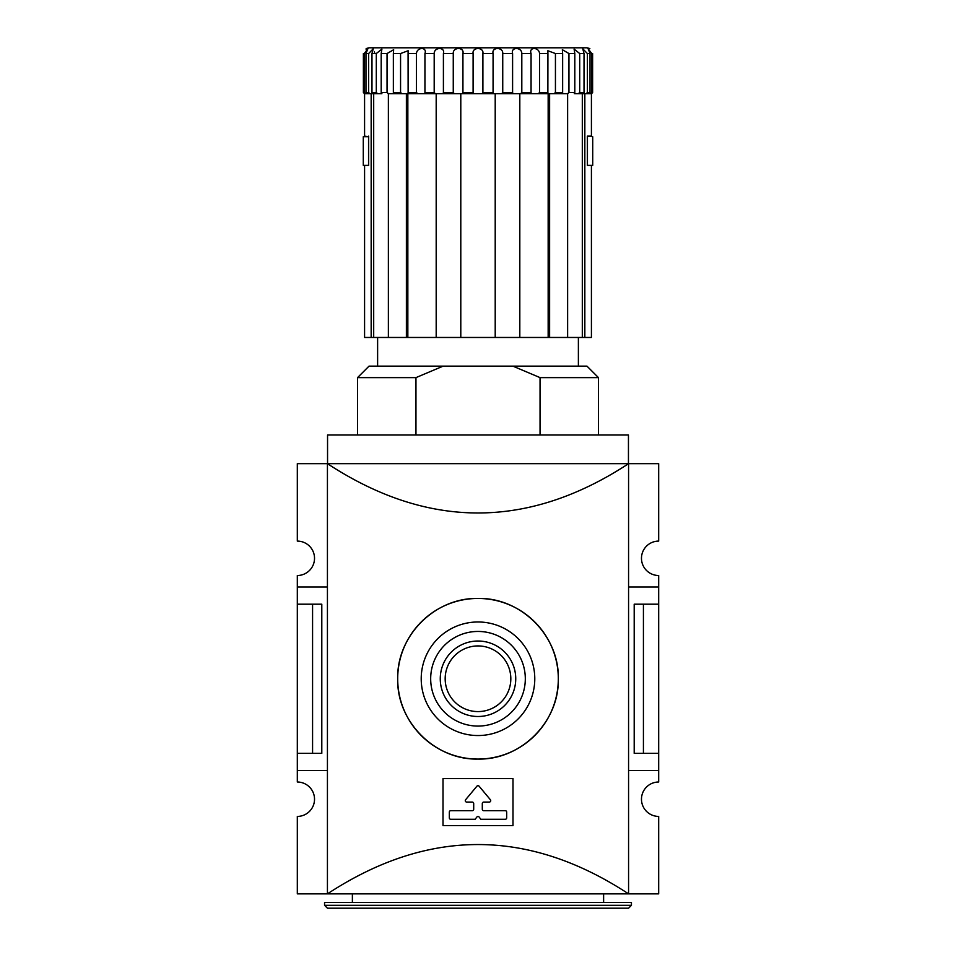 <?xml version="1.0" encoding="UTF-8"?>
<svg xmlns="http://www.w3.org/2000/svg" width="956" height="956" viewBox="0 0 956 956"><rect width="100%" height="100%" fill="white"/><g stroke="black" fill="none" stroke-linecap="round" stroke-linejoin="round"><path stroke-width="1.43" d="M327.43 770.536L297.316 770.536L297.316 782.008A17.208 17.208 0 0 1 314.524 799.216A17.208 17.208 0 0 1 297.316 816.424L297.316 893.86L327.43 893.86C427.81 828.111 528.19 828.111 628.57 893.86L327.43 893.86L327.43 463.66L297.316 463.66L297.316 541.096A17.208 17.208 0 0 1 314.524 558.304A17.208 17.208 0 0 1 297.316 575.512L297.316 604.192L321.802 604.192L321.802 753.328L312.576 753.328L312.576 604.192M643.424 604.192L643.424 753.328L634.198 753.328L634.198 604.192L658.684 604.192L658.684 575.512A17.208 17.208 0 0 1 641.476 558.304A17.208 17.208 0 0 1 658.684 541.096L658.684 463.66L628.57 463.66L628.57 893.86L658.684 893.86L658.684 816.424A17.208 17.208 0 0 1 641.476 799.216A17.208 17.208 0 0 1 658.684 782.008L658.684 770.536L628.57 770.536M643.424 753.328L658.684 753.328L658.684 770.536M658.684 604.192L658.684 753.328M297.316 604.192L297.316 753.328L312.576 753.328M297.316 753.328L297.316 770.536M327.43 586.984L297.316 586.984M327.55 463.66L327.55 434.98L628.451 434.98L628.451 463.66M628.57 463.66L327.43 463.66C427.81 529.409 528.19 529.409 628.57 463.66M443.01 778.566L443.01 825.602L512.99 825.602L512.99 778.566L443.01 778.566M397.696 678.76C396.597 721.684 435.076 760.14 477.952 759.064C520.936 760.151 559.356 721.768 558.304 678.784C559.415 635.907 520.996 597.392 478.072 598.456C435.135 597.38 396.668 635.62 397.696 678.76A80.304 80.304 0 0 1 518.152 609.211A80.304 80.304 0 0 1 518.152 748.309A80.304 80.304 0 0 1 397.696 678.76M472.264 810.688L450.754 810.688A1.434 1.434 0 0 0 449.32 812.122L449.32 817.858A1.434 1.434 0 0 0 450.754 819.292L475.132 819.292L476.865 817.045A1.434 1.434 0 0 1 479.135 817.045L480.868 819.292L505.246 819.292A1.434 1.434 0 0 0 506.68 817.858L506.68 812.122A1.434 1.434 0 0 0 505.246 810.688L483.736 810.688A1.434 1.434 0 0 1 482.302 809.254L482.302 803.518A1.434 1.434 0 0 1 483.736 802.084L489.281 802.084A1.434 1.434 0 0 0 490.38 799.73L479.099 786.202A1.434 1.434 0 0 0 476.901 786.202L465.62 799.73A1.434 1.434 0 0 0 466.719 802.084L472.264 802.084A1.434 1.434 0 0 1 473.698 803.518L473.698 809.254A1.434 1.434 0 0 1 472.264 810.688M658.684 586.984L628.57 586.984M421.214 678.76A56.786 56.786 0 0 1 506.393 629.586A56.786 56.786 0 0 1 506.393 727.934A56.786 56.786 0 0 1 421.214 678.76M430.678 678.76A47.322 47.322 0 0 1 501.661 637.783A47.322 47.322 0 0 1 501.661 719.737A47.322 47.322 0 0 1 430.678 678.76M440.262 678.76A37.738 37.738 0 0 1 496.869 646.077A37.738 37.738 0 0 1 496.869 711.443A37.738 37.738 0 0 1 440.262 678.76M445.173 678.76A32.827 32.827 0 0 1 494.407 650.331A32.827 32.827 0 0 1 494.407 707.189A32.827 32.827 0 0 1 445.173 678.76M631.438 902.464L324.562 902.464L324.562 905.332L631.438 905.332L631.438 902.464M631.438 905.332L628.57 908.2L327.43 908.2L324.562 905.332M374.752 53.536L374.382 51.505M367.845 48.565L366.148 49.473M591.501 93.688L592.612 92.541L592.612 53.536C589.613 46.892 589.613 46.892 592.612 53.536L591.728 53.536L588.071 48.625L590.019 53.536L587.378 53.536L582.766 48.792L584.02 53.536L579.706 53.536L574.102 49.126L574.807 53.536L568.951 53.536L562.343 49.7L562.642 53.536L555.436 53.536L547.848 50.728L547.919 53.536L539.554 53.536C539.041 46.88 528.572 46.892 531.058 53.536L521.809 53.536C521.856 46.88 510.492 46.892 512.595 53.536L502.737 53.536C503.334 46.88 491.42 46.892 493.069 53.536L482.9 53.536C484.047 46.88 471.941 46.892 473.101 53.536L462.931 53.536C464.568 46.88 452.654 46.892 453.264 53.536L443.405 53.536C445.508 46.88 434.132 46.892 434.191 53.536L424.942 53.536C427.428 46.88 416.947 46.892 416.446 53.536L408.081 53.536L408.152 50.728L400.564 53.536L393.358 53.536L393.657 49.712L387.049 53.536L381.193 53.536L381.898 49.126L376.294 53.536L371.98 53.536L373.234 48.792L368.622 53.536L365.981 53.536L367.929 48.625L364.272 53.536L363.388 53.536C366.387 46.892 366.387 46.892 363.388 53.536L363.388 92.541L364.583 93.688L364.583 136.134L368.658 136.708L363.28 136.708L363.28 165.388L368.562 165.388L368.562 136.708M371.167 337.468L373.688 337.468L373.688 93.688L371.167 93.688L371.167 337.468L364.583 337.468L364.583 165.388L368.658 165.388L368.658 136.134M584.833 93.688L591.417 93.688L591.417 136.134L587.343 136.134L587.343 165.388L591.417 165.388L591.417 337.468L584.833 337.468L584.833 93.688L574.867 93.688M587.343 136.134L592.72 136.708L592.72 165.388L587.438 165.388L587.438 136.708M598.456 434.98L598.456 377.62L540.044 377.62L512.894 366.148L443.106 366.148L415.956 377.62L415.956 434.98M540.044 377.62L540.044 434.98M415.956 377.62L357.544 377.62L357.544 434.98M443.106 366.148L369.016 366.148L357.544 377.62M371.167 93.688L364.499 93.688L364.583 136.134M363.388 53.536L363.388 92.541L364.272 92.541L364.272 53.536M381.898 93.688L372.721 93.688L371.98 92.541L371.98 53.536M568.951 53.536L568.951 92.541L567.529 93.688M562.355 93.688L562.642 92.541L555.436 92.541L554.038 93.688M562.642 53.536L562.642 92.541M582.312 93.688L582.312 337.468L567.625 337.468L567.625 93.688L547.872 93.688L547.919 92.541L539.554 92.541L538.24 93.688L519.813 93.688L519.813 337.468L548.158 337.468L548.158 93.688M538.24 93.688L547.872 93.688L547.919 53.536M555.436 53.536L555.436 92.541M521.809 53.536L521.809 92.541L520.602 93.688M513.037 93.688L512.595 92.541L502.737 92.541L501.673 93.688M512.595 53.536L512.595 92.541M473.101 53.536L473.101 92.541L473.973 93.688L495.208 93.688L493.75 93.688L493.069 92.541L482.9 92.541L482.027 93.688L460.792 93.688L462.25 93.688L462.931 92.541L462.931 53.536M493.069 53.536L493.069 92.541M502.737 53.536L502.737 92.541M454.327 93.688L453.264 92.541L443.405 92.541L442.963 93.688M453.264 53.536L453.264 92.541M519.813 93.688L495.208 93.688L495.208 337.468L460.792 337.468L460.792 93.688L435.398 93.688L434.191 92.541L424.942 92.541L424.739 93.688L406.384 93.688L406.384 337.468L407.842 337.468L407.842 93.688M434.191 53.536L434.191 92.541M443.405 53.536L443.405 92.541M417.76 93.688L416.446 92.541L408.081 92.541L408.128 93.688L408.081 53.536M401.962 93.688L400.564 92.541L393.358 92.541L393.645 93.688M400.564 53.536L400.564 92.541M388.471 93.688L387.049 92.541L381.193 92.541L381.719 93.688M387.049 53.536L387.049 92.541M393.358 53.536L393.358 92.541M369.972 93.688L368.622 92.541L365.981 92.541L366.925 93.688M368.622 53.536L368.622 92.541M365.527 93.688L364.272 92.541M365.981 53.536L365.981 92.541M377.692 93.688L376.294 92.541L371.98 92.541M435.398 93.688L424.739 93.688M531.261 93.688L531.058 92.541L521.809 92.541M574.281 93.688L574.807 92.541L568.951 92.541M583.28 93.688L584.02 92.541L579.706 92.541L578.308 93.688M589.075 93.688L590.019 92.541L587.378 92.541L586.028 93.688M591.728 53.536L591.728 92.541L590.473 93.688M584.02 53.536L584.02 92.541M587.378 53.536L587.378 92.541M590.019 53.536L590.019 92.541M381.193 53.536L381.193 92.541M376.294 53.536L376.294 92.541M416.446 53.536L416.446 92.541M424.942 53.536L424.942 92.541M482.9 53.536L482.9 92.541M531.058 53.536L531.058 92.541M539.554 53.536L539.554 92.541M574.807 53.536L574.807 92.541M579.706 53.536L579.706 92.541M582.312 337.468L584.833 337.468M549.616 93.688L549.616 337.468L548.158 337.468M436.187 93.688L436.187 337.468L407.842 337.468M406.384 93.688L388.375 93.688L388.375 337.468L373.688 337.468M567.625 337.468L549.616 337.468M519.813 337.468L495.208 337.468M460.792 337.468L436.187 337.468M406.384 337.468L388.375 337.468M598.456 377.62L586.984 366.148L512.894 366.148M364.583 165.388L364.583 337.468M473.101 92.541L462.931 92.541M592.612 92.541L591.728 92.541M603.618 902.464L603.618 893.86M352.382 902.464L352.382 893.86M589.852 48.565L586.984 47.8L369.016 47.8L366.148 48.565M482.661 47.8L586.984 47.8M578.38 366.148L578.38 337.468M377.62 366.148L377.62 337.468"/></g></svg>
